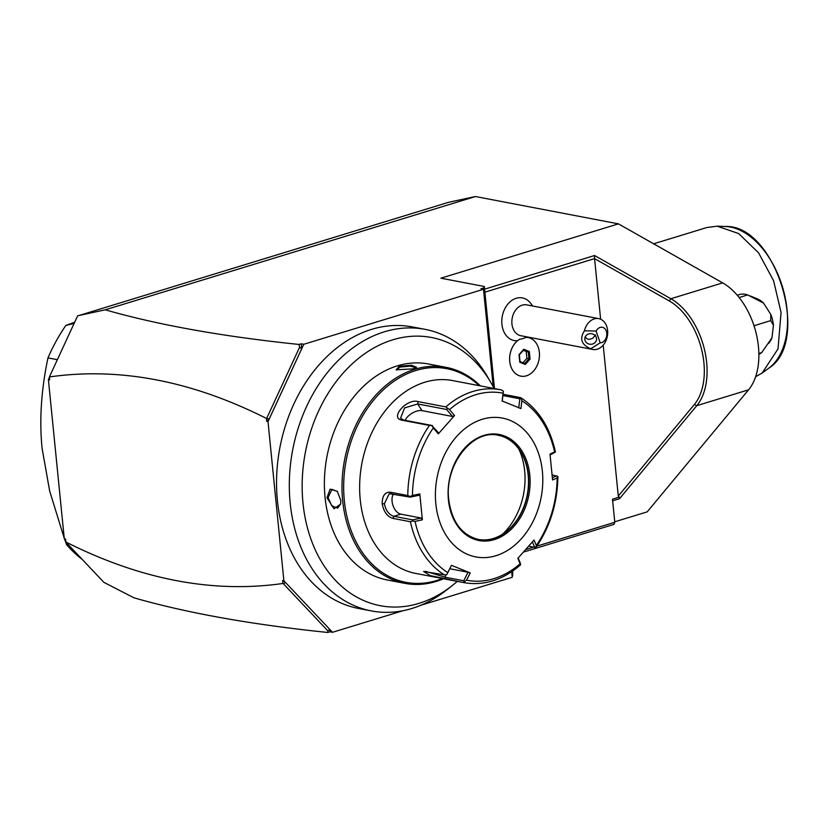 <?xml version="1.0" encoding="UTF-8"?>
<svg xmlns="http://www.w3.org/2000/svg" width="829" height="829" viewBox="0 0 829 829"><rect width="100%" height="100%" fill="white"/><g stroke="black" fill="none" stroke-linecap="round" stroke-linejoin="round"><path stroke-width="1.24" d="M77.916 315.839L448.468 202.328L475.442 196.525L618.444 223.861L722.67 282.886A62.196 38.289 73 0 1 756.183 333.413A62.196 38.289 73 0 1 748.577 389.817L647.19 511.866L614.745 521.793M77.978 315.714L105.262 309.818C158.266 325.02 222.856 336.564 299.031 344.46L301.228 343.786L303.787 344.273L483.504 289.269L480.944 288.782L483.908 287.881L484.312 286.492L440.904 278.192L618.444 223.861M484.582 289.176L594.58 255.519L670.889 298.73A62.196 38.289 73 0 1 704.401 349.268A62.196 38.289 73 0 1 696.795 405.661L619.481 498.737L612.652 500.82M105.262 309.818L475.442 196.525M483.908 287.881L483.877 293.062L483.504 289.269M420.904 605.243L512.249 577.285L511.69 571.699M493.234 386.791L483.877 293.062M403.018 610.714L332.533 632.289L329.973 631.802L327.776 632.475L327.911 630.921L329.673 629.263L329.973 631.802M303.787 344.273L268.005 421.619L283.891 580.777L332.533 632.289M425.101 329.351L412.334 326.916A143.324 107.418 100.8 0 0 277.425 500.747A143.324 107.418 100.8 0 0 358.522 608.465L371.299 610.911A143.324 107.418 -79.2 0 1 290.191 503.182A143.324 107.418 100.8 0 1 425.101 329.351A143.324 107.418 100.8 0 1 487.514 376.76L490.944 382.656A136.526 102.319 -79.2 0 1 494.125 388.521M511.866 573.492L512.654 575.896L512.705 571.005M494.498 388.594L484.312 286.492M603.211 345.123L618.279 496.084L619.201 497.162L612.496 499.213L614.797 522.28L613.802 524.436L523.617 552.031M525.887 549.492L533.617 547.13M536.881 546.124L614.797 522.28M594.58 258.627L484.882 292.16M722.67 282.886L670.889 298.73L669.262 300.948L594.569 258.617L600.621 319.206M532.55 305.974A23.564 23.564 0 0 0 529.482 301.932A21.72 16.279 100.8 0 0 511.773 300.471A21.72 16.279 100.8 0 0 502.053 325.341A21.72 16.279 100.8 0 0 517.514 340.75M619.201 497.162L619.481 498.737M669.262 300.948A60.237 37.077 73 0 1 701.717 349.89A60.237 37.077 73 0 1 694.35 404.511L618.279 496.084M594.569 258.586L594.58 255.519M512.125 576.051L512.654 575.896M65.688 540.29L64.289 538.809L65.564 539.057L65.916 542.156L103.874 582.352L134.008 597.823C187.012 613.035 251.601 624.579 327.776 632.475M283.891 580.777L282.616 580.538L285.57 582.559L329.673 629.263M285.57 582.559L283.321 583.709L327.911 630.921M65.854 542C140.588 579.626 212.929 593.45 282.907 583.481L282.616 580.538M64.289 538.809L48.403 379.651L49.678 379.889L49.388 376.946C119.355 366.967 191.706 380.801 266.43 418.427L269.228 418.925L266.731 421.37L266.43 418.427M266.731 421.37L268.005 421.619M48.403 379.651L49.429 377.423M77.563 315.953L49.388 376.946M299.031 344.46L299.601 347.237L266.793 418.137M299.601 347.237L301.673 348.802L269.228 418.925M301.228 343.786L301.673 348.802M68.734 545.15L66.621 544.746L64.558 539.099M64.227 538.166L49.667 491.048L42.103 448.416C39.243 420.189 41.201 390.024 47.968 357.9A157.075 117.718 -79.2 0 1 65.854 325.434L73.957 323.476M57.211 359.662L47.968 357.9M82.216 559.43A157.075 117.718 -79.2 0 1 66.621 544.746M65.854 325.434L74.517 322.274M520.84 376.148L520.871 376.148A19.637 14.715 100.8 0 1 509.648 359.682A19.637 14.715 100.8 0 1 519.793 339.175L519.721 339.196A19.637 14.715 100.8 0 0 509.628 359.713A19.637 14.715 100.8 0 0 520.84 376.148A19.637 14.715 100.8 0 0 520.85 376.148A19.637 14.715 100.8 0 0 539.005 359.631A19.637 14.715 100.8 0 0 528.239 337.579A19.637 14.715 -79.2 0 1 528.228 337.579A19.637 14.715 100.8 0 0 525.607 337.403L525.627 337.393A19.637 14.715 -79.2 0 1 528.218 337.579L528.239 337.579M519.793 339.175A19.616 14.704 100.8 0 0 525.607 337.403M596.103 331.061L584.435 330.812A15.71 11.772 -79.2 0 1 591.056 320.471A15.71 11.772 -79.2 0 1 598.725 318.616L526.726 304.865A15.71 11.772 -79.2 0 0 519.058 306.72A15.71 11.772 100.8 0 0 511.876 323.165A15.71 11.772 100.8 0 0 520.83 335.714L592.828 349.475A15.71 11.772 -79.2 0 1 590.673 348.771L600.186 342.812A7.855 5.886 100.8 0 0 606.6 336.45A7.855 5.886 100.8 0 0 603.564 327.724A7.855 5.886 100.8 0 0 596.103 331.061L600.186 342.812M598.725 318.616A15.71 11.772 -79.2 0 1 607.667 331.165A15.71 11.772 -79.2 0 1 600.486 347.62A15.71 11.772 -79.2 0 1 592.828 349.475M584.435 330.812C579.316 338.74 581.398 344.729 590.673 348.771M585.036 340.47A5.886 5.306 4.4 0 1 584.787 338.501A5.886 5.306 4.4 0 1 589.968 333.672A5.886 5.306 4.4 0 1 596.269 337.444A5.886 5.306 4.4 0 1 596.528 339.413A5.886 5.306 4.4 0 1 591.346 344.242A5.886 5.306 4.4 0 1 585.036 340.47M585.336 336.605L585.336 336.615C586.404 339.486 588.891 340.025 592.776 338.222L595.605 334.937M525.306 364.459L530.063 359.092L529.306 351.496L523.793 349.268L519.037 354.646L519.793 362.232L525.306 364.459L524.716 363.485L528.923 358.739L528.249 352.014L523.513 350.107M524.778 363.506L520.021 361.599L524.778 363.506M519.793 362.232L519.835 361.517L519.793 362.232M523.793 349.268L523.368 350.045L523.793 349.268M529.306 351.496L528.249 352.014L523.223 350.429M530.063 359.092L526.881 358.346L526.208 351.631M522.954 362.77L526.881 358.346M457.276 581.367A136.526 102.319 -79.2 0 1 452.147 585.647L446.79 589.865A143.324 107.418 -79.2 0 1 371.299 610.911M452.147 585.647A136.526 102.319 -79.2 0 1 315.414 550.166A136.526 102.319 -79.2 0 1 350.76 365.206A136.526 102.319 -79.2 0 1 490.944 382.656M480.395 385.899A109.946 82.403 100.8 0 0 446.157 367.361L428.541 363.993A109.946 82.403 100.8 0 0 325.051 497.338A109.946 82.403 100.8 0 0 387.267 579.979L404.884 583.347A109.946 82.403 100.8 0 0 443.546 578.746M446.157 367.361A109.946 82.403 100.8 0 0 342.667 500.706A109.946 82.403 100.8 0 0 404.884 583.347M340.75 500.343L340.698 504.073L333.942 508.778L326.968 497.711L330.097 489.162L337.258 491.286L340.75 500.343M413.018 368.874L396.158 369.807L399.226 366.242L411.526 365.247L416.541 367.247L413.018 368.874M479.193 385.661A108.775 81.522 100.8 0 0 386.563 386.967A108.775 81.522 100.8 0 0 344.325 500.581A108.775 81.522 100.8 0 0 442.344 578.518M501.39 389.91L452.634 380.584A98.164 73.574 100.8 0 0 360.232 499.649A98.164 73.574 100.8 0 0 415.775 573.44L463.929 582.642A98.164 73.574 -79.2 0 1 463.338 582.518L430.261 575.606L423.64 571.43L444.323 574.849A98.164 73.574 -79.2 0 1 410.396 521.731L392.884 518.384C387.34 516.726 383.775 511.887 382.19 503.845C382.19 495.877 384.884 491.991 390.272 492.198L407.785 495.545A98.164 73.574 -79.2 0 1 429.412 425.422L401.682 420.127C389.423 417.92 407.122 398.044 418.085 401.609L445.815 406.904A98.164 73.574 -79.2 0 1 500.778 389.785A98.164 73.574 -79.2 0 1 501.369 389.91L503.39 391.205L503.089 393.195A95.262 71.387 100.8 0 0 449.525 409.588L445.815 406.904M410.396 521.731L412.521 520.995L415.049 521.379A95.262 71.387 100.8 0 0 447.764 572.59L446.8 574.673L444.323 574.849M429.412 425.422L431.93 425.681L433.318 427.888A95.262 71.387 100.8 0 0 412.459 495.493L419.795 493.929L422.375 519.814L421.163 518.032L412.573 519.866L412.521 520.995M412.573 519.866L393.889 516.301C388.946 514.819 385.786 510.612 384.397 503.68L389.236 493.69L410.303 497.131L418.894 495.296L419.795 493.929M503.079 394.272L520.384 397.578L521.151 398.376L520.384 397.578M520.892 397.765C538.498 409.319 550 427.381 555.42 451.95L554.601 451.992A95.262 71.387 100.8 0 0 521.887 400.78L521.151 398.376L519.856 398.78L518.726 407.909M550.104 454.997L555.43 452.054M552.176 474.872L557.876 476.509L557.181 477.877L552.58 479.97L549.99 454.074L554.601 451.992M536.042 547.347C550.228 526.508 557.502 502.913 557.876 476.582L557.876 476.509M532.425 541.959L534.674 547.327L536.021 547.368L535.296 547.005L536.021 547.368L536.332 545.482A95.262 71.387 100.8 0 0 557.181 477.877M534.674 547.327L528.778 546.197M518.166 557.979L520.436 563.409L520.353 565.015C502.726 580.145 483.918 586.02 463.929 582.642M463.338 582.518L466.551 580.176A95.262 71.387 100.8 0 0 520.115 563.782L520.705 564.653M447.764 572.59L451.442 565.316L470.24 572.901L468.043 572.238L463.722 580.766L464.561 581.834M463.722 580.766L445.038 577.191L425.567 571.316M451.442 565.316L446.8 574.673M470.24 572.901L466.551 580.176M520.115 563.782L517.835 558.342L534.052 540.031L536.332 545.482M435.836 503.804A70.683 52.973 100.8 0 0 495.908 555.72A70.683 52.973 100.8 0 0 542.363 471.204A70.683 52.973 100.8 0 0 482.291 419.287A70.683 52.973 100.8 0 0 435.836 503.804M422.375 519.814L415.049 521.379M421.163 518.032L400.884 514.156A11.782 7.254 73 0 1 393.153 505.939A11.782 7.254 73 0 1 393.412 493.908M412.459 495.493L410.075 496.54L407.785 495.545M410.303 497.131L410.075 496.54M449.525 409.588L454.541 415.557L438.323 433.857L438.251 432.541L431.93 425.681M432.386 425.546L403.485 420.023L400.573 418.179L404.573 407.93L417.723 403.951L446.624 409.474L447.245 408.386M502.219 401.246L503.39 391.205M502.923 395.547L519.856 398.78M521.887 400.78L520.933 408.573L502.125 400.987L503.089 393.195M438.323 433.857L433.318 427.888M556.756 475.742L552.404 477.722M478.395 539.43A53.015 39.73 100.8 0 0 506.198 531.617A53.015 39.73 100.8 0 0 528.177 475.11A53.015 39.73 100.8 0 0 521.265 452.8A53.015 39.73 100.8 0 0 498.302 435.287M518.83 449.049A62.434 46.797 -79.2 0 1 524.664 470.913A62.434 46.797 -79.2 0 1 502.55 534.208M405.101 420.334A11.782 6.114 147.4 0 1 421.992 410.635L452.499 416.469L446.624 409.474M454.541 415.557L452.499 416.469M468.043 572.238L449.909 568.777M340.74 503.773L337.672 508.125L331.704 505.7L328.066 497.628L331.932 489.348L337.434 491.514M396.676 370.097L399.816 367.102L410.179 366.159L415.992 367.682M758.877 354.273A31.419 19.336 -107 0 0 761.644 352.646L771.944 337.869L773.426 325.3L770.721 320.616L753.996 325.735M758.856 353.496L761.644 352.646M739.157 297.538L747.696 294.927A31.419 19.336 -107 0 0 739.323 294.616L737.261 295.248M770.721 320.616L770.804 314.419L763.54 303.082L747.696 294.927M771.944 337.869A24.611 15.15 73 0 1 770.359 340.947L768.815 343.258M770.804 314.419A24.611 15.15 73 0 1 773.426 325.3M750.214 295.932L757.499 298.927A24.611 15.15 73 0 1 763.54 303.082M653.666 243.809L707.002 227.488L717.189 226.182L738.629 233.55L758.576 252.835L773.581 280.71L781.053 312.346L778.016 348.885L762.131 373.05L755.644 376.718M694.35 404.511L696.795 405.661L748.577 389.817M526.591 336.823A23.564 12.362 55.1 0 1 525.907 337.382A23.564 23.564 0 0 0 526.653 336.833M392.884 518.384L393.889 516.301L400.884 514.156M382.19 503.845L384.397 503.68M390.272 492.198L391.62 493.566M445.836 579.181L445.038 577.191L445.753 574.849M401.682 420.127L403.485 420.023M418.085 401.609L417.723 403.951L421.992 410.635M448.416 499.96A53.989 40.466 100.8 0 0 494.302 539.606A53.989 40.466 100.8 0 0 529.793 475.048A53.989 40.466 100.8 0 0 483.908 435.401A53.989 40.466 100.8 0 0 448.416 499.96M478.52 539.451A53.015 39.73 100.8 0 0 528.415 475.162A53.015 39.73 100.8 0 0 498.416 435.318C472.613 428.769 444.147 465.183 448.758 499.732C451.878 521.969 461.794 535.202 478.52 539.451M326.968 497.711L328.066 497.628M399.226 366.242L399.816 367.102M762.131 373.05L768.784 368.19A75.771 46.642 -107 0 0 782.369 286.554A75.771 46.642 -107 0 0 725.416 226.493L717.189 226.182M520.032 361.724L519.348 354.802L523.648 349.952M768.784 368.19C811.57 341.828 775.633 224.41 725.416 226.493"/></g></svg>
